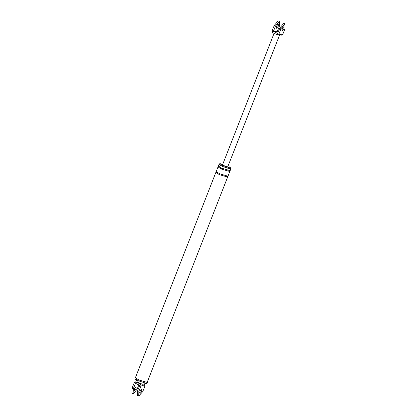 <?xml version="1.0" encoding="UTF-8"?>
<svg xmlns="http://www.w3.org/2000/svg" width="417" height="417" viewBox="0 0 417 417"><rect width="100%" height="100%" fill="white"/><g stroke="black" fill="none" stroke-linecap="round" stroke-linejoin="round"><path stroke-width="0.63" d="M277.633 34.861L272.838 32.807L272.113 30.879L274.256 25.416L278.196 20.881M277.362 24.634L276.289 27.022M282.83 34.21L284.973 28.747L284.874 23.92L281.089 28.486L278.952 33.949L282.83 34.21L281.037 35.012M282.153 28.554L283.977 26.506L283.914 28.674L282.194 30.749L282.153 28.554M279.625 34.913L281.412 34.116M278.577 34.846L280.365 34.043M277.159 34.752L278.952 33.949M274.052 33.355L222.558 164.762L224.143 165.737L227.703 166.915L279.625 34.965M277.253 31.702L273.37 31.442L275.512 25.979L279.453 21.444L279.395 26.24L277.253 31.702L278.186 32.125M278.337 26.172L278.29 23.977L276.57 26.052L276.507 28.215L278.337 26.172M273.37 31.442L277.691 33.386L279.833 27.918L283.774 23.383M282.94 27.136L281.866 29.529M144.199 384.193L144.918 386.121L143.401 386.017L142.682 384.088L144.199 384.193L143.688 383.963M143.401 386.017L142.557 385.96L141.832 384.031L142.682 384.088M144.918 386.121L142.776 391.584L138.72 396.077L138.897 391.323L141.04 385.861L140.315 383.932L135.629 381.889M140.315 383.932L141.832 384.031L137.511 382.092L135.994 381.988L134.201 382.79L132.059 388.253L133.315 388.821L135.457 383.353L139.778 385.298L137.641 390.76L137.464 395.509M131.887 393.007L132.059 388.253M135.165 387.471L134.092 389.864M138.845 384.875L137.198 389.082L133.419 393.643L133.143 393.57L133.315 388.821M136.14 389.009L134.31 391.057L134.378 388.889L136.093 386.814L136.14 389.009M139.674 392.366L140.743 389.978M222.787 164.168L219.759 163.662L222.996 165.664L230.257 168.061L230.731 167.962L229.204 166.795M221.823 168.213L218.346 166.065L219.019 164.355L222.496 166.503L230.804 168.979L230.137 170.683L221.823 168.213L221.49 169.067L229.798 171.538L227.958 176.235L219.65 173.759L219.316 174.614L227.625 177.089L147.159 382.41L138.851 379.939L135.374 377.792L215.839 172.466L219.316 174.614M219.759 163.662L219.425 164.517L222.662 166.513L229.918 168.916L230.398 168.817L230.731 167.962M134.931 378.782L135.202 377.724L138.778 379.934L147.331 382.478L146.998 383.332L146.471 383.442L138.444 380.789L134.931 378.782L137.542 382.165M139.956 391.396L141.785 389.348L141.717 391.516L140.003 393.591L139.956 391.396M219.65 173.759L216.173 171.616L218.013 166.92L221.49 169.067M281.089 28.486L279.833 27.918M275.512 25.979L274.256 25.416M142.557 385.96L141.04 385.861M138.897 391.323L137.641 390.76M281.475 35.122L277.592 34.861M279.536 21.476L278.28 20.907M285.113 23.977L283.857 23.415M135.556 381.878L137.923 382.04M133.174 393.585L131.918 393.022M137.495 395.524L138.757 396.093M228.829 170.668L229.543 171.205L229.72 170.751M219.316 166.941L218.43 166.847L218.607 166.399M226.65 176.219L227.369 176.756L227.546 176.302M217.142 172.492L216.256 172.398L216.433 171.95M142.598 384.146L146.81 383.437"/></g></svg>
